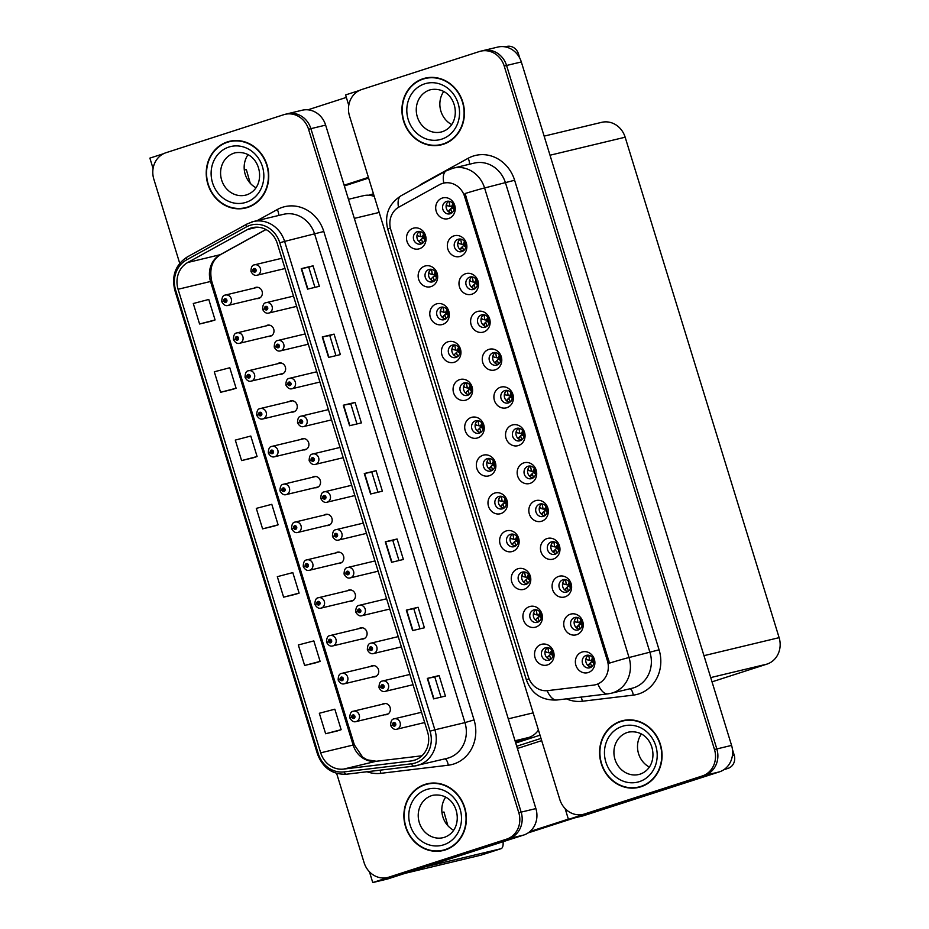 <?xml version="1.0" encoding="UTF-8"?>
<svg xmlns="http://www.w3.org/2000/svg" width="929" height="929" viewBox="0 0 929 929"><rect width="100%" height="100%" fill="white"/><g stroke="black" fill="none" stroke-linecap="round" stroke-linejoin="round"><path stroke-width="1.39" d="M361.404 639.059A5.713 5.179 -103.5 0 0 366.885 632.022A5.713 5.179 -103.5 0 0 358.896 628.631M349.757 601.226A5.713 5.179 -103.5 0 0 355.25 594.188A5.713 5.179 -103.5 0 0 347.26 590.798M338.121 563.392A5.713 5.179 -103.5 0 0 343.614 556.355A5.713 5.179 -103.5 0 0 335.624 552.964M326.485 525.559A5.713 5.179 -103.5 0 0 331.978 518.521A5.713 5.179 -103.5 0 0 323.989 515.13M314.838 487.725A5.713 5.179 -103.5 0 0 320.331 480.688A5.713 5.179 -103.5 0 0 312.341 477.297M303.202 449.891A5.713 5.179 -103.5 0 0 308.695 442.854A5.713 5.179 -103.5 0 0 300.706 439.463M291.567 412.058A5.713 5.179 -103.5 0 0 297.059 405.021A5.713 5.179 -103.5 0 0 289.07 401.63M279.931 374.224A5.713 5.179 -103.5 0 0 285.412 367.187A5.713 5.179 -103.5 0 0 277.423 363.796M268.284 336.391A5.713 5.179 -103.5 0 0 273.776 329.354A5.713 5.179 -103.5 0 0 265.787 325.963M256.648 298.557A5.713 5.179 -103.5 0 0 262.141 291.52A5.713 5.179 -103.5 0 0 254.151 288.129M373.04 676.893A5.713 5.179 -103.5 0 0 378.533 669.855A5.713 5.179 -103.5 0 0 370.543 666.465M384.676 714.726A5.713 5.179 -103.5 0 0 390.168 707.701A5.713 5.179 -103.5 0 0 382.179 704.298M538.425 730.066A21.448 19.416 76.5 0 1 528.775 737.463L515.351 741.806M348.456 199.294L363.518 195.682A21.448 19.416 76.5 0 1 374.271 196.449M285.04 114.337L302.146 110.237A21.448 19.416 -103.5 0 1 325.638 125.125L535.894 808.59A21.448 19.416 -103.5 0 1 523.712 835.043L387.498 879.02L372.75 882.55L508.964 838.573A21.448 19.416 -103.5 0 0 521.146 812.12L310.89 128.655A21.448 19.416 -103.5 0 0 287.398 113.768A21.448 19.416 -103.5 0 1 310.89 128.655L521.146 812.12A21.448 19.416 -103.5 0 1 508.964 838.573L391.248 876.581A21.448 19.416 -103.5 0 1 389.936 876.953L387.579 877.51A21.448 19.416 -103.5 0 0 388.879 877.15L506.607 839.142A21.448 19.416 -103.5 0 0 518.788 812.689L308.533 129.224A21.448 19.416 -103.5 0 0 285.04 114.337A21.448 19.416 -103.5 0 0 283.74 114.708L166.024 152.704A21.448 19.416 -103.5 0 0 153.831 179.169L179.715 263.313M163.643 153.668L149.883 158.116L153.088 168.521M369.44 871.785L372.75 882.55M373.446 193.778L368.906 195.241M540.004 735.187L515.723 743.026M541.003 738.404L516.721 746.242M475.532 420.825A6.433 5.829 -103.5 0 0 471.804 428.548A6.433 5.829 -103.5 0 0 478.923 433.228A6.433 5.829 -103.5 0 0 479.306 433.123A6.433 5.829 -103.5 0 0 483.022 425.401A6.433 5.829 -103.5 0 0 475.915 420.721A6.433 5.829 -103.5 0 0 475.532 420.825M480.607 432.496A6.433 5.829 76.5 0 1 475.288 427.479A6.433 5.829 76.5 0 1 477.761 420.605M471.317 417.435A10.718 9.708 -103.5 0 0 465.22 430.661A10.718 9.708 -103.5 0 0 477.622 437.919A10.718 9.708 -103.5 0 0 483.719 424.692A10.718 9.708 -103.5 0 0 471.317 417.435M487.168 458.659A6.433 5.829 -103.5 0 0 483.452 466.381A6.433 5.829 -103.5 0 0 490.558 471.061A6.433 5.829 -103.5 0 0 490.953 470.957A6.433 5.829 -103.5 0 0 494.669 463.234A6.433 5.829 -103.5 0 0 487.562 458.554A6.433 5.829 -103.5 0 0 487.168 458.659M492.254 470.329A6.433 5.829 76.5 0 1 486.935 465.313A6.433 5.829 76.5 0 1 489.397 458.438M482.952 455.268A10.718 9.708 -103.5 0 0 476.867 468.495A10.718 9.708 -103.5 0 0 489.258 475.753A10.718 9.708 -103.5 0 0 495.354 462.526A10.718 9.708 -103.5 0 0 482.952 455.268M498.803 496.492A6.433 5.829 -103.5 0 0 495.087 504.215A6.433 5.829 -103.5 0 0 502.194 508.895A6.433 5.829 -103.5 0 0 502.589 508.79A6.433 5.829 -103.5 0 0 506.305 501.068A6.433 5.829 -103.5 0 0 499.198 496.388A6.433 5.829 -103.5 0 0 498.803 496.492M503.89 508.163A6.433 5.829 76.5 0 1 498.571 503.146A6.433 5.829 76.5 0 1 501.045 496.272M494.6 493.102A10.718 9.708 -103.5 0 0 488.503 506.328A10.718 9.708 -103.5 0 0 500.894 513.586A10.718 9.708 -103.5 0 0 506.99 500.359A10.718 9.708 -103.5 0 0 494.6 493.102M469.795 277.109A6.433 5.829 -103.5 0 0 466.079 284.831A6.433 5.829 -103.5 0 0 473.186 289.511A6.433 5.829 -103.5 0 0 473.581 289.395A6.433 5.829 -103.5 0 0 477.297 281.684A6.433 5.829 -103.5 0 0 470.19 276.993A6.433 5.829 -103.5 0 0 469.795 277.109M474.882 288.768A6.433 5.829 76.5 0 1 469.563 283.763A6.433 5.829 76.5 0 1 472.037 276.888M465.592 273.718A10.718 9.708 -103.5 0 0 459.495 286.945A10.718 9.708 -103.5 0 0 471.897 294.203A10.718 9.708 -103.5 0 0 477.982 280.976A10.718 9.708 -103.5 0 0 465.592 273.718M504.714 390.61A6.433 5.829 -103.5 0 0 500.998 398.332A6.433 5.829 -103.5 0 0 508.105 403.012A6.433 5.829 -103.5 0 0 508.5 402.896A6.433 5.829 -103.5 0 0 512.216 395.185A6.433 5.829 -103.5 0 0 505.109 390.494A6.433 5.829 -103.5 0 0 504.714 390.61M509.8 402.28A6.433 5.829 76.5 0 1 504.482 397.264A6.433 5.829 76.5 0 1 506.955 390.389M500.51 387.219A10.718 9.708 -103.5 0 0 494.414 400.445A10.718 9.708 -103.5 0 0 506.804 407.703A10.718 9.708 -103.5 0 0 512.901 394.477A10.718 9.708 -103.5 0 0 500.51 387.219M417.33 231.658A6.433 5.829 -103.5 0 0 413.614 239.38A6.433 5.829 -103.5 0 0 420.721 244.06A6.433 5.829 -103.5 0 0 421.116 243.955A6.433 5.829 -103.5 0 0 424.832 236.233A6.433 5.829 -103.5 0 0 417.725 231.553A6.433 5.829 -103.5 0 0 417.33 231.658M422.416 243.328A6.433 5.829 76.5 0 1 417.098 238.312A6.433 5.829 76.5 0 1 419.571 231.437M413.126 228.267A10.718 9.708 -103.5 0 0 407.03 241.494A10.718 9.708 -103.5 0 0 419.42 248.751A10.718 9.708 -103.5 0 0 425.517 235.525A10.718 9.708 -103.5 0 0 413.126 228.267M493.078 352.776A6.433 5.829 -103.5 0 0 489.362 360.498A6.433 5.829 -103.5 0 0 496.469 365.178A6.433 5.829 -103.5 0 0 496.852 365.062A6.433 5.829 -103.5 0 0 500.58 357.351A6.433 5.829 -103.5 0 0 493.473 352.66A6.433 5.829 -103.5 0 0 493.078 352.776M498.165 364.435A6.433 5.829 76.5 0 1 492.846 359.43A6.433 5.829 76.5 0 1 495.308 352.555M488.863 349.385A10.718 9.708 -103.5 0 0 482.778 362.612A10.718 9.708 -103.5 0 0 495.169 369.87A10.718 9.708 -103.5 0 0 501.265 356.643A10.718 9.708 -103.5 0 0 488.863 349.385M458.16 239.276A6.433 5.829 -103.5 0 0 454.444 246.998A6.433 5.829 -103.5 0 0 461.55 251.678A6.433 5.829 -103.5 0 0 461.945 251.562A6.433 5.829 -103.5 0 0 465.661 243.851A6.433 5.829 -103.5 0 0 458.554 239.159A6.433 5.829 -103.5 0 0 458.16 239.276M463.246 250.935A6.433 5.829 76.5 0 1 457.927 245.93A6.433 5.829 76.5 0 1 460.389 239.055M453.944 235.885A10.718 9.708 -103.5 0 0 447.859 249.111A10.718 9.708 -103.5 0 0 460.25 256.369A10.718 9.708 -103.5 0 0 466.346 243.143A10.718 9.708 -103.5 0 0 453.944 235.885M533.722 609.993A6.433 5.829 -103.5 0 0 530.006 617.715A6.433 5.829 -103.5 0 0 537.113 622.395A6.433 5.829 -103.5 0 0 537.508 622.291A6.433 5.829 -103.5 0 0 541.224 614.568A6.433 5.829 -103.5 0 0 534.117 609.889A6.433 5.829 -103.5 0 0 533.722 609.993M538.808 621.664A6.433 5.829 76.5 0 1 533.49 616.647A6.433 5.829 76.5 0 1 535.963 609.772M529.518 606.602A10.718 9.708 -103.5 0 0 523.422 619.829A10.718 9.708 -103.5 0 0 535.812 627.087A10.718 9.708 -103.5 0 0 541.909 613.86A10.718 9.708 -103.5 0 0 529.518 606.602M551.269 541.944A6.433 5.829 -103.5 0 0 547.553 549.666A6.433 5.829 -103.5 0 0 554.659 554.346A6.433 5.829 -103.5 0 0 555.054 554.23A6.433 5.829 -103.5 0 0 558.77 546.519A6.433 5.829 -103.5 0 0 551.663 541.828A6.433 5.829 -103.5 0 0 551.269 541.944M556.355 553.614A6.433 5.829 76.5 0 1 551.036 548.598A6.433 5.829 76.5 0 1 553.51 541.723M547.065 538.553A10.718 9.708 -103.5 0 0 540.968 551.78A10.718 9.708 -103.5 0 0 553.37 559.037A10.718 9.708 -103.5 0 0 559.455 545.811A10.718 9.708 -103.5 0 0 547.065 538.553M440.613 307.325A6.433 5.829 -103.5 0 0 436.885 315.047A6.433 5.829 -103.5 0 0 444.004 319.727A6.433 5.829 -103.5 0 0 444.387 319.622A6.433 5.829 -103.5 0 0 448.115 311.9A6.433 5.829 -103.5 0 0 440.996 307.22A6.433 5.829 -103.5 0 0 440.613 307.325M445.699 318.995A6.433 5.829 76.5 0 1 440.369 313.979A6.433 5.829 76.5 0 1 442.843 307.104M436.398 303.934A10.718 9.708 -103.5 0 0 430.301 317.161A10.718 9.708 -103.5 0 0 442.703 324.418A10.718 9.708 -103.5 0 0 448.8 311.192A10.718 9.708 -103.5 0 0 436.398 303.934M574.552 617.611A6.433 5.829 -103.5 0 0 570.836 625.333A6.433 5.829 -103.5 0 0 577.943 630.013A6.433 5.829 -103.5 0 0 578.337 629.908A6.433 5.829 -103.5 0 0 582.053 622.186A6.433 5.829 -103.5 0 0 574.946 617.495A6.433 5.829 -103.5 0 0 574.552 617.611M579.638 629.281A6.433 5.829 76.5 0 1 574.319 624.265A6.433 5.829 76.5 0 1 576.781 617.39M570.336 614.22A10.718 9.708 -103.5 0 0 564.251 627.447A10.718 9.708 -103.5 0 0 576.642 634.704A10.718 9.708 -103.5 0 0 582.738 621.478A10.718 9.708 -103.5 0 0 570.336 614.22M481.443 314.943A6.433 5.829 -103.5 0 0 477.715 322.665A6.433 5.829 -103.5 0 0 484.822 327.345A6.433 5.829 -103.5 0 0 485.217 327.229A6.433 5.829 -103.5 0 0 488.933 319.518A6.433 5.829 -103.5 0 0 481.826 314.826A6.433 5.829 -103.5 0 0 481.443 314.943M486.517 326.602A6.433 5.829 76.5 0 1 481.199 321.597A6.433 5.829 76.5 0 1 483.672 314.722M477.227 311.552A10.718 9.708 -103.5 0 0 471.131 324.778A10.718 9.708 -103.5 0 0 483.533 332.036A10.718 9.708 -103.5 0 0 489.629 318.81A10.718 9.708 -103.5 0 0 477.227 311.552M539.633 504.11A6.433 5.829 -103.5 0 0 535.917 511.833A6.433 5.829 -103.5 0 0 543.024 516.512A6.433 5.829 -103.5 0 0 543.419 516.396A6.433 5.829 -103.5 0 0 547.135 508.686A6.433 5.829 -103.5 0 0 540.028 503.994A6.433 5.829 -103.5 0 0 539.633 504.11M544.719 515.781A6.433 5.829 76.5 0 1 539.401 510.764A6.433 5.829 76.5 0 1 541.874 503.89M535.429 500.719A10.718 9.708 -103.5 0 0 529.333 513.946A10.718 9.708 -103.5 0 0 541.723 521.204A10.718 9.708 -103.5 0 0 547.82 507.977A10.718 9.708 -103.5 0 0 535.429 500.719M428.966 269.491A6.433 5.829 -103.5 0 0 425.25 277.214A6.433 5.829 -103.5 0 0 432.357 281.893A6.433 5.829 -103.5 0 0 432.751 281.789A6.433 5.829 -103.5 0 0 436.467 274.067A6.433 5.829 -103.5 0 0 429.361 269.387A6.433 5.829 -103.5 0 0 428.966 269.491M434.052 281.162A6.433 5.829 76.5 0 1 428.733 276.145A6.433 5.829 76.5 0 1 431.207 269.271M424.762 266.1A10.718 9.708 -103.5 0 0 418.665 279.327A10.718 9.708 -103.5 0 0 431.068 286.585A10.718 9.708 -103.5 0 0 437.153 273.358A10.718 9.708 -103.5 0 0 424.762 266.1M516.35 428.443A6.433 5.829 -103.5 0 0 512.634 436.166A6.433 5.829 -103.5 0 0 519.741 440.845A6.433 5.829 -103.5 0 0 520.135 440.729A6.433 5.829 -103.5 0 0 523.851 433.019A6.433 5.829 -103.5 0 0 516.745 428.327A6.433 5.829 -103.5 0 0 516.35 428.443M521.436 440.114A6.433 5.829 76.5 0 1 516.118 435.097A6.433 5.829 76.5 0 1 518.591 428.223M512.146 425.052A10.718 9.708 -103.5 0 0 506.05 438.279A10.718 9.708 -103.5 0 0 518.452 445.537A10.718 9.708 -103.5 0 0 524.537 432.31A10.718 9.708 -103.5 0 0 512.146 425.052M463.885 382.992A6.433 5.829 -103.5 0 0 460.169 390.714A6.433 5.829 -103.5 0 0 467.275 395.394A6.433 5.829 -103.5 0 0 467.67 395.289A6.433 5.829 -103.5 0 0 471.386 387.567A6.433 5.829 -103.5 0 0 464.279 382.887A6.433 5.829 -103.5 0 0 463.885 382.992M468.971 394.662A6.433 5.829 76.5 0 1 463.652 389.646A6.433 5.829 76.5 0 1 466.126 382.771M459.681 379.601A10.718 9.708 -103.5 0 0 453.584 392.828A10.718 9.708 -103.5 0 0 465.986 400.085A10.718 9.708 -103.5 0 0 472.071 386.859A10.718 9.708 -103.5 0 0 459.681 379.601M527.997 466.277A6.433 5.829 -103.5 0 0 524.27 473.999A6.433 5.829 -103.5 0 0 531.388 478.679A6.433 5.829 -103.5 0 0 531.771 478.563A6.433 5.829 -103.5 0 0 535.499 470.852A6.433 5.829 -103.5 0 0 528.38 466.161A6.433 5.829 -103.5 0 0 527.997 466.277M533.083 477.947A6.433 5.829 76.5 0 1 527.753 472.931A6.433 5.829 76.5 0 1 530.227 466.056M523.782 462.886A10.718 9.708 -103.5 0 0 517.685 476.112A10.718 9.708 -103.5 0 0 530.087 483.37A10.718 9.708 -103.5 0 0 536.184 470.144A10.718 9.708 -103.5 0 0 523.782 462.886M562.916 579.777A6.433 5.829 -103.5 0 0 559.188 587.5A6.433 5.829 -103.5 0 0 566.307 592.179A6.433 5.829 -103.5 0 0 566.69 592.075A6.433 5.829 -103.5 0 0 570.406 584.353A6.433 5.829 -103.5 0 0 563.299 579.661A6.433 5.829 -103.5 0 0 562.916 579.777M567.991 591.448A6.433 5.829 76.5 0 1 562.672 586.431A6.433 5.829 76.5 0 1 565.146 579.557M558.701 576.386A10.718 9.708 -103.5 0 0 552.604 589.613A10.718 9.708 -103.5 0 0 565.006 596.871A10.718 9.708 -103.5 0 0 571.103 583.644A10.718 9.708 -103.5 0 0 558.701 576.386M452.249 345.158A6.433 5.829 -103.5 0 0 448.533 352.881A6.433 5.829 -103.5 0 0 455.64 357.56A6.433 5.829 -103.5 0 0 456.034 357.456A6.433 5.829 -103.5 0 0 459.75 349.734A6.433 5.829 -103.5 0 0 452.644 345.054A6.433 5.829 -103.5 0 0 452.249 345.158M457.335 356.829A6.433 5.829 76.5 0 1 452.017 351.812A6.433 5.829 76.5 0 1 454.49 344.938M448.045 341.767A10.718 9.708 -103.5 0 0 441.949 354.994A10.718 9.708 -103.5 0 0 454.339 362.252A10.718 9.708 -103.5 0 0 460.436 349.025A10.718 9.708 -103.5 0 0 448.045 341.767M586.187 655.444A6.433 5.829 -103.5 0 0 582.471 663.167A6.433 5.829 -103.5 0 0 589.578 667.846A6.433 5.829 -103.5 0 0 589.973 667.742A6.433 5.829 -103.5 0 0 593.689 660.02A6.433 5.829 -103.5 0 0 586.582 655.328A6.433 5.829 -103.5 0 0 586.187 655.444M591.274 667.115A6.433 5.829 76.5 0 1 585.955 662.098A6.433 5.829 76.5 0 1 588.429 655.224M581.984 652.053A10.718 9.708 -103.5 0 0 575.887 665.28A10.718 9.708 -103.5 0 0 588.278 672.538A10.718 9.708 -103.5 0 0 594.374 659.311A10.718 9.708 -103.5 0 0 581.984 652.053M510.439 534.326A6.433 5.829 -103.5 0 0 506.723 542.048A6.433 5.829 -103.5 0 0 513.83 546.728A6.433 5.829 -103.5 0 0 514.225 546.624A6.433 5.829 -103.5 0 0 517.941 538.901A6.433 5.829 -103.5 0 0 510.834 534.221A6.433 5.829 -103.5 0 0 510.439 534.326M515.525 545.997A6.433 5.829 76.5 0 1 510.207 540.98A6.433 5.829 76.5 0 1 512.68 534.105M506.235 530.935A10.718 9.708 -103.5 0 0 500.139 544.162A10.718 9.708 -103.5 0 0 512.541 551.42A10.718 9.708 -103.5 0 0 518.626 538.193A10.718 9.708 -103.5 0 0 506.235 530.935M522.086 572.159A6.433 5.829 -103.5 0 0 518.37 579.882A6.433 5.829 -103.5 0 0 525.477 584.562A6.433 5.829 -103.5 0 0 525.86 584.457A6.433 5.829 -103.5 0 0 529.588 576.735A6.433 5.829 -103.5 0 0 522.47 572.055A6.433 5.829 -103.5 0 0 522.086 572.159M527.173 583.83A6.433 5.829 76.5 0 1 521.843 578.813A6.433 5.829 76.5 0 1 524.316 571.939M517.871 568.769A10.718 9.708 -103.5 0 0 511.786 581.995A10.718 9.708 -103.5 0 0 524.177 589.253A10.718 9.708 -103.5 0 0 530.273 576.026A10.718 9.708 -103.5 0 0 517.871 568.769M446.524 201.442A6.433 5.829 -103.5 0 0 442.796 209.164A6.433 5.829 -103.5 0 0 449.915 213.844A6.433 5.829 -103.5 0 0 450.298 213.728A6.433 5.829 -103.5 0 0 454.026 206.017A6.433 5.829 -103.5 0 0 446.907 201.326A6.433 5.829 -103.5 0 0 446.524 201.442M451.599 213.101A6.433 5.829 76.5 0 1 446.28 208.096A6.433 5.829 76.5 0 1 448.753 201.221M442.309 198.051A10.718 9.708 -103.5 0 0 436.212 211.278A10.718 9.708 -103.5 0 0 448.614 218.536A10.718 9.708 -103.5 0 0 454.711 205.309A10.718 9.708 -103.5 0 0 442.309 198.051M545.358 647.827A6.433 5.829 -103.5 0 0 541.642 655.549A6.433 5.829 -103.5 0 0 548.749 660.229A6.433 5.829 -103.5 0 0 549.144 660.124A6.433 5.829 -103.5 0 0 552.86 652.402A6.433 5.829 -103.5 0 0 545.753 647.722A6.433 5.829 -103.5 0 0 545.358 647.827M550.444 659.497A6.433 5.829 76.5 0 1 545.126 654.481A6.433 5.829 76.5 0 1 547.599 647.606M541.154 644.436A10.718 9.708 -103.5 0 0 535.058 657.662A10.718 9.708 -103.5 0 0 547.46 664.92A10.718 9.708 -103.5 0 0 553.545 651.693A10.718 9.708 -103.5 0 0 541.154 644.436M442.297 183.489A19.3 17.477 -103.5 0 0 439.498 184.697L398.947 207.062A19.3 17.477 -103.5 0 0 390.784 229.66L528.38 676.904A19.3 17.477 -103.5 0 0 547.715 690.63L593.445 685.126A19.3 17.477 -103.5 0 0 595.257 684.801A19.3 17.477 -103.5 0 0 607.392 660.67L464.616 196.553A19.3 17.477 -103.5 0 0 443.481 183.164A19.3 17.477 -103.5 0 0 442.297 183.489M359.326 90.496L345.576 94.932L348.77 105.337M565.134 808.613L568.443 819.378L704.646 775.401A21.448 19.416 -103.5 0 0 716.84 748.948L506.572 65.483A21.448 19.416 -103.5 0 0 483.092 50.596A21.448 19.416 -103.5 0 1 506.572 65.483L716.84 748.948A21.448 19.416 -103.5 0 1 704.646 775.401L586.931 813.409A21.448 19.416 -103.5 0 1 585.63 813.769L583.261 814.338A21.448 19.416 -103.5 0 0 584.573 813.967L702.289 775.97A21.448 19.416 -103.5 0 0 714.482 749.506L504.215 66.04A21.448 19.416 -103.5 0 0 480.734 51.165A21.448 19.416 -103.5 0 0 479.422 51.525L361.706 89.532A21.448 19.416 -103.5 0 0 349.513 115.986L559.781 799.451A21.448 19.416 -103.5 0 0 583.261 814.338M568.443 819.378L583.18 815.836L719.394 771.871A21.448 19.416 -103.5 0 0 731.576 745.406L521.32 61.953A21.448 19.416 -103.5 0 0 497.828 47.065L480.734 51.165M544.139 136.122L601.667 122.338A21.448 19.416 76.5 0 1 625.159 137.213L779.117 637.654A21.448 19.416 76.5 0 1 766.924 664.119L712.02 681.84M227.396 141.905A34.315 31.075 -103.5 0 0 207.562 183.083A34.315 31.075 -103.5 0 0 245.477 208.05A34.315 31.075 -103.5 0 0 247.567 207.457A34.315 31.075 -103.5 0 0 267.401 166.279A34.315 31.075 -103.5 0 0 229.486 141.313A34.315 31.075 -103.5 0 0 227.396 141.905M230.671 141.057A34.315 31.075 -103.5 0 0 229.753 141.336A34.315 31.075 -103.5 0 0 226.781 142.485M242.527 208.235A34.315 31.075 -103.5 0 0 246.649 207.736M425.052 784.39A34.315 31.075 -103.5 0 0 405.218 825.567A34.315 31.075 -103.5 0 0 443.133 850.534A34.315 31.075 -103.5 0 0 445.223 849.954A34.315 31.075 -103.5 0 0 465.057 808.764A34.315 31.075 -103.5 0 0 427.143 783.797A34.315 31.075 -103.5 0 0 425.052 784.39M428.327 783.542A34.315 31.075 -103.5 0 0 427.41 783.821A34.315 31.075 -103.5 0 0 424.425 784.982M440.183 850.72A34.315 31.075 -103.5 0 0 444.306 850.232M250.876 228.069A22.877 20.717 76.5 0 1 252.27 227.686A22.877 20.717 76.5 0 1 277.318 243.561L427.584 731.982A22.877 20.717 76.5 0 1 413.184 760.596A22.877 20.717 76.5 0 1 411.059 760.979L343.625 769.084A22.877 20.717 76.5 0 1 320.702 752.827L178.089 289.256A22.877 20.717 76.5 0 1 187.774 262.477L247.555 229.509A22.877 20.717 76.5 0 1 250.876 228.069M250.04 225.341A25.733 23.306 -103.5 0 0 246.301 226.955L186.52 259.923A25.733 23.306 -103.5 0 0 175.627 290.057L318.241 753.616A25.733 23.306 -103.5 0 0 344.02 771.906L411.454 763.801A25.733 23.306 -103.5 0 0 430.046 731.181L279.792 242.759A25.733 23.306 -103.5 0 0 250.04 225.341M433.622 698.887L445.409 696.065L439.115 675.569L427.317 678.402L433.622 698.887M441.008 697.122L434.795 676.962L427.317 678.402M434.807 676.962L439.115 675.569M412.604 630.594L424.402 627.772L418.096 607.276L406.31 610.109L412.604 630.594M419.989 628.828L413.788 608.669L406.31 610.109M413.788 608.669L418.096 607.276M391.597 562.3L403.395 559.479L397.089 538.994L385.291 541.816L391.597 562.3M398.982 560.535L392.781 540.376L385.291 541.816M392.781 540.376L397.089 538.994M307.557 289.14L319.355 286.306L313.05 265.822L301.263 268.655L307.557 289.14M314.943 287.363L308.742 267.204L301.263 268.655M308.742 267.215L313.05 265.822M328.576 357.433L340.362 354.599L334.068 334.115L322.27 336.937L328.576 357.433M335.961 355.656L329.76 335.497L322.27 336.937M329.76 335.508L334.068 334.115M349.583 425.726L361.381 422.892L355.075 402.408L343.277 405.23L349.583 425.726M356.968 423.949L350.767 403.79L343.277 405.23M350.767 403.801L355.075 402.408M370.59 494.007L382.388 491.186L376.082 470.701L364.284 473.523L370.59 494.007M377.975 492.242L371.774 472.083L364.284 473.523M371.774 472.083L376.082 470.701M336.635 773.381L364.087 862.623A21.448 19.416 -103.5 0 0 387.579 877.51M316.417 662.632L304.631 665.454L320.122 661.39L313.828 640.905L298.325 644.97L304.631 665.454M325.638 733.747L341.14 729.683L334.835 709.199L319.332 713.263L325.638 733.747L337.424 730.914M253.396 457.753L241.598 460.587L257.101 456.522L250.795 436.038L235.292 440.091L241.598 460.587M220.591 392.293L236.094 388.229L229.788 367.745L214.285 371.797L220.591 392.293L232.378 389.448M211.371 321.167L199.584 324L215.075 319.936L208.781 299.452L193.278 303.516L199.584 324M295.41 594.339L283.612 597.161L299.115 593.108L292.809 572.612L277.318 576.677L283.612 597.161M262.605 528.868L278.108 524.815L271.802 504.319L256.299 508.384L262.605 528.868L274.403 526.035M278.108 524.815L274.287 526.069M257.101 456.522L253.28 457.788M236.094 388.229L232.262 389.495M215.075 319.936L211.255 321.202M299.115 593.108L295.294 594.363M320.122 661.39L316.301 662.656M341.14 729.683L337.308 730.949M423.09 78.721A34.315 31.075 -103.5 0 0 403.256 119.911A34.315 31.075 -103.5 0 0 441.17 144.866A34.315 31.075 -103.5 0 0 443.261 144.285A34.315 31.075 -103.5 0 0 463.083 103.107A34.315 31.075 -103.5 0 0 425.18 78.141A34.315 31.075 -103.5 0 0 423.09 78.721M426.365 77.885A34.315 31.075 -103.5 0 0 425.447 78.164A34.315 31.075 -103.5 0 0 422.463 79.313M438.221 145.052A34.315 31.075 -103.5 0 0 442.343 144.564M620.746 721.218A34.315 31.075 -103.5 0 0 600.912 762.395A34.315 31.075 -103.5 0 0 638.827 787.362A34.315 31.075 -103.5 0 0 640.905 786.77A34.315 31.075 -103.5 0 0 660.74 745.592A34.315 31.075 -103.5 0 0 622.825 720.625A34.315 31.075 -103.5 0 0 620.746 721.218M624.021 720.37A34.315 31.075 -103.5 0 0 623.104 720.649A34.315 31.075 -103.5 0 0 620.119 721.798M635.877 787.537A34.315 31.075 -103.5 0 0 640 787.049M465.011 193.546L609.47 663.12A25.013 0.743 -17.1 0 1 629.038 657.535A28.59 25.896 76.5 0 1 612.78 692.813A28.59 25.896 76.5 0 1 611.038 693.301L631.975 688.284A28.59 25.896 -103.5 0 0 633.717 687.797A28.59 25.896 -103.5 0 0 649.975 652.518L505.515 182.955A28.59 25.896 -103.5 0 0 474.196 163.109L453.259 168.126A28.59 25.896 76.5 0 1 484.578 187.972A25.013 0.743 162.9 0 0 465.011 193.546M444.956 182.804L446.245 182.56M547.146 690.688A25.013 10.556 83.1 0 0 556.901 700.001L607.868 693.87A25.013 10.556 83.1 0 1 597.928 684.116L596.836 684.429M353.252 711.254A5.365 4.854 76.5 0 1 356.399 721.496A5.365 4.854 76.5 0 1 356.074 721.589C353.786 722.321 351.743 721.171 349.931 718.129L351.836 717.293A1.788 1.614 -103.5 0 0 354.89 716.224A1.788 1.614 -103.5 0 0 351.789 717.142L352.718 716.898A0.72 0.65 76.5 0 1 353.972 716.549A0.72 0.65 76.5 0 1 352.741 716.956L351.836 717.293M352.741 716.956L353.984 716.596L352.718 716.898M394.07 718.86A5.365 4.854 76.5 0 1 397.229 729.102A5.365 4.854 76.5 0 1 396.904 729.195C394.616 729.939 392.572 728.789 390.761 725.746L392.653 724.91A1.788 1.614 -103.5 0 0 395.719 723.842A1.788 1.614 -103.5 0 0 392.619 724.759L393.548 724.504A0.72 0.65 76.5 0 1 394.802 724.167A0.72 0.65 76.5 0 1 393.571 724.562L392.653 724.91M393.571 724.562L394.813 724.214L393.548 724.504M374.05 665.629L341.558 673.432A5.365 4.854 76.5 0 1 344.764 683.663A5.365 4.854 76.5 0 1 344.438 683.756C342.151 684.487 340.107 683.338 338.295 680.295L340.188 679.459A1.788 1.614 -103.5 0 0 343.254 678.391A1.788 1.614 -103.5 0 0 340.142 679.308L341.082 679.064A0.72 0.65 76.5 0 1 342.337 678.716A0.72 0.65 76.5 0 1 341.106 679.122L340.188 679.459M341.106 679.122L342.348 678.762L341.082 679.064M329.969 635.587A5.365 4.854 76.5 0 1 333.116 645.829A5.365 4.854 76.5 0 1 332.791 645.922C330.515 646.654 328.471 645.504 326.66 642.462L328.552 641.625A1.788 1.614 -103.5 0 0 331.607 640.557A1.788 1.614 -103.5 0 0 328.506 641.474L329.447 641.231A0.72 0.65 76.5 0 1 330.689 640.882A0.72 0.65 76.5 0 1 329.458 641.289L328.552 641.625M330.712 640.975L329.447 641.231M330.712 640.987L329.458 641.289M318.333 597.753A5.365 4.854 76.5 0 1 321.48 607.996A5.365 4.854 76.5 0 1 321.155 608.089C318.879 608.82 316.824 607.671 315.012 604.628L316.917 603.792A1.788 1.614 -103.5 0 0 319.971 602.724A1.788 1.614 -103.5 0 0 316.87 603.641L317.811 603.397A0.72 0.65 76.5 0 1 319.053 603.049A0.72 0.65 76.5 0 1 317.823 603.455L316.917 603.792M317.823 603.455L319.077 603.153L317.811 603.397M382.434 681.027A5.365 4.854 76.5 0 1 385.581 691.269A5.365 4.854 76.5 0 1 385.256 691.362C382.98 692.105 380.936 690.955 379.125 687.913L381.018 687.077A1.788 1.614 -103.5 0 0 384.072 686.008A1.788 1.614 -103.5 0 0 380.971 686.926L381.912 686.67A0.72 0.65 76.5 0 1 383.154 686.334A0.72 0.65 76.5 0 1 381.935 686.728L381.018 687.077M381.935 686.728L383.166 686.38L381.912 686.67M370.799 643.193A5.365 4.854 76.5 0 1 373.946 653.435A5.365 4.854 76.5 0 1 373.621 653.528C371.345 654.271 369.301 653.122 367.489 650.079L369.382 649.243A1.788 1.614 -103.5 0 0 372.436 648.175A1.788 1.614 -103.5 0 0 369.336 649.092L370.276 648.837A0.72 0.65 76.5 0 1 371.519 648.5A0.72 0.65 76.5 0 1 370.288 648.895L369.382 649.243M371.542 648.581L370.276 648.837M371.542 648.605L370.288 648.895M359.151 605.36A5.365 4.854 76.5 0 1 362.31 615.602A5.365 4.854 76.5 0 1 361.985 615.695C359.697 616.438 357.653 615.288 355.842 612.246L357.746 611.41A1.788 1.614 -103.5 0 0 360.8 610.341A1.788 1.614 -103.5 0 0 357.7 611.259L358.629 611.003A0.72 0.65 76.5 0 1 359.883 610.667A0.72 0.65 76.5 0 1 358.652 611.061L357.746 611.41M359.895 610.748L358.629 611.003M359.906 610.771L358.652 611.061M347.516 567.526A5.365 4.854 76.5 0 1 350.674 577.768A5.365 4.854 76.5 0 1 350.338 577.861C348.061 578.604 346.018 577.455 344.206 574.412L346.099 573.576A1.788 1.614 -103.5 0 0 349.165 572.508A1.788 1.614 -103.5 0 0 346.052 573.425L346.993 573.17A0.72 0.65 76.5 0 1 348.247 572.833A0.72 0.65 76.5 0 1 347.016 573.228L346.099 573.576M348.247 572.868L346.993 573.17M348.259 572.914L346.912 573.239L348.259 572.879M348.259 572.938L347.016 573.228M552.976 655.63L550.653 654.144L547.715 657.024L547.529 658.278M547.715 657.024L549.492 655.224L550.851 659.207M547.855 647.641L548.725 652.599L550.293 653.006L551.71 650.033M548.725 652.599L546.252 652.193L545.23 650.846M546.252 652.193L550.293 653.006M550.653 654.144L551.501 653.726L553.069 655.061M548.656 652.576L547.831 652.588L548.656 652.576M553.069 653.493L551.501 653.726M552.047 650.532L551.269 652.994L552.871 652.448M592.563 657.697L591.192 660.6L587.14 659.787L586.083 658.359M591.727 666.778L590.391 662.83L588.429 665.954M588.603 664.618L591.541 661.75L593.817 663.201M591.192 660.6L589.613 660.194L588.742 655.27M593.898 662.621L592.388 661.332L591.541 661.75M592.911 658.208L592.156 660.589L593.701 660.066M592.388 661.332L593.898 661.111M519.787 58.167L518.475 53.894L517.209 54.196M346.343 97.417L307.894 109.831M368.407 177.381L344.125 185.219M505.062 46.845L506.723 46.45A10.718 9.708 76.5 0 1 518.475 53.894M344.345 185.939L368.627 178.089M732.4 755.544L734.2 755.114L732.447 749.413M541.688 740.645L517.407 748.484M568.362 819.123L529.925 831.536M481.419 855.017A10.718 4.54 -107.9 0 1 481.28 855.063A10.718 4.54 -107.9 0 1 481.141 855.11L500.87 848.746L424.843 866.954M405.125 873.33L481.141 855.11M500.87 848.746A10.718 4.54 72.1 0 0 501.01 848.7A10.718 4.54 72.1 0 0 503.042 841.72M734.2 755.114A10.718 9.708 76.5 0 1 728.104 768.341L724.585 769.177M528.136 832.895L574.575 817.903M723.819 769.723L728.104 768.341M541.34 617.797L539.006 616.31L536.079 619.19L535.894 620.444M536.079 619.19L537.856 617.39L539.203 621.373M536.219 609.807L537.09 614.766L538.657 615.172L540.063 612.199M537.09 614.766L534.616 614.359L533.583 613.012M534.616 614.359L538.657 615.172M539.006 616.31L539.854 615.892L541.433 617.228M537.02 614.743L536.184 614.754L537.02 614.743M541.433 615.66L539.854 615.892M540.411 612.699L539.633 615.161L541.235 614.615M529.693 579.963L527.37 578.477L524.455 581.333L524.246 582.611M524.444 581.357L526.22 579.557L527.567 583.54M524.583 571.974L525.442 576.932L527.022 577.339L528.427 574.366M525.442 576.932L522.981 576.526L521.947 575.179M522.981 576.526L527.022 577.339M527.37 578.477L528.218 578.059L529.785 579.394M525.384 576.909L524.548 576.921L525.384 576.909M529.797 577.826L528.218 578.059M528.764 574.865L527.986 577.327L529.6 576.781M518.057 542.13L515.734 540.643L512.796 543.523L512.611 544.777M512.796 543.523L514.573 541.723L515.932 545.706M512.936 534.14L513.807 539.099L515.386 539.505L516.791 536.532M513.807 539.099L511.333 538.692L510.311 537.345M511.333 538.692L515.386 539.505M515.734 540.643L516.582 540.225L518.15 541.561M513.737 539.075L512.913 539.087L513.737 539.075M518.15 539.993L516.582 540.225M516.35 539.482L517.964 538.948M580.927 619.864L579.545 622.767L575.504 621.954L574.447 620.526M578.721 625.02L576.793 628.12M580.079 628.945L578.744 624.996L579.905 623.916L582.169 625.368M578.744 624.996L576.967 626.785M579.545 622.767L577.977 622.36L577.095 617.437M582.262 624.787L580.753 623.498L579.905 623.916M581.275 620.375L580.52 622.755L582.065 622.233M580.753 623.498L582.262 623.278M569.291 582.03L567.909 584.933L563.868 584.12L562.811 582.692M568.443 591.111L567.108 587.163L565.157 590.287M565.331 588.951L568.258 586.083L570.534 587.534M567.909 584.933L566.33 584.527L565.459 579.603M570.627 586.954L569.105 585.665L568.258 586.083M569.628 582.541L568.885 584.922L570.429 584.399M569.105 585.665L570.615 585.444M557.655 544.197L556.274 547.1L552.232 546.287L551.164 544.858M555.437 549.353L553.51 552.453M556.808 553.278L555.472 549.329L556.622 548.249L558.898 549.701M556.274 547.1L554.694 546.693L553.823 541.77M558.979 549.12L557.47 547.831L556.622 548.249M557.992 544.708L557.237 547.088L558.782 546.566M557.47 547.831L558.979 547.611M542.164 508.86L539.528 507.025M543.802 511.519L541.874 514.62M545.16 515.444L543.825 511.496L544.986 510.416L547.262 511.867M546.008 506.363L544.626 509.266L543.059 508.86L542.188 503.936M542.153 508.86L547.146 508.732M547.344 511.287L545.834 509.998L544.986 510.416M544.626 509.266L545.602 509.255L546.357 506.874M545.834 509.998L547.344 509.777M244.315 169.995L246.313 169.519L250.238 183.245M246.313 169.519L244.315 170.042M441.96 812.48L443.969 812.004L447.883 825.73M443.969 812.004L441.972 812.527M227.5 142.242A33.955 30.75 76.5 0 1 229.568 141.661A33.955 30.75 76.5 0 1 267.087 166.372A33.955 30.75 76.5 0 1 247.462 207.121A33.955 30.75 76.5 0 1 245.395 207.701A33.955 30.75 76.5 0 1 207.875 182.99A33.955 30.75 76.5 0 1 227.5 142.242M229.568 141.661L231.925 141.092A33.955 30.75 76.5 0 1 234.793 140.569M250.551 206.308A33.955 30.75 76.5 0 1 249.82 206.552A33.955 30.75 76.5 0 1 247.753 207.132L245.395 207.701M255.974 187.739A21.797 19.741 76.5 0 1 248.055 154.655M620.851 721.554A33.955 30.75 76.5 0 1 622.918 720.974A33.955 30.75 76.5 0 1 660.438 745.673A33.955 30.75 76.5 0 1 640.801 786.433A33.955 30.75 76.5 0 1 638.734 787.014A33.955 30.75 76.5 0 1 601.214 762.303A33.955 30.75 76.5 0 1 620.851 721.554M622.918 720.974L625.275 720.405A33.955 30.75 76.5 0 1 628.143 719.882M643.89 785.62A33.955 30.75 76.5 0 1 643.158 785.864A33.955 30.75 76.5 0 1 641.103 786.445L638.734 787.014M649.325 767.052A21.797 19.741 76.5 0 1 641.393 733.968M425.157 784.726A33.955 30.75 76.5 0 1 427.224 784.146A33.955 30.75 76.5 0 1 464.744 808.857A33.955 30.75 76.5 0 1 445.119 849.605A33.955 30.75 76.5 0 1 443.052 850.186A33.955 30.75 76.5 0 1 405.532 825.486A33.955 30.75 76.5 0 1 425.157 784.726M427.224 784.146L429.581 783.588A33.955 30.75 76.5 0 1 432.449 783.054M448.208 848.792A33.955 30.75 76.5 0 1 447.476 849.036A33.955 30.75 76.5 0 1 445.409 849.617L443.052 850.186M453.631 830.224A21.797 19.741 76.5 0 1 445.699 797.14M423.194 79.07A33.955 30.75 76.5 0 1 425.261 78.489A33.955 30.75 76.5 0 1 462.781 103.189A33.955 30.75 76.5 0 1 443.145 143.949A33.955 30.75 76.5 0 1 441.089 144.529A33.955 30.75 76.5 0 1 403.569 119.818A33.955 30.75 76.5 0 1 423.194 79.07M425.261 78.489L427.619 77.92A33.955 30.75 76.5 0 1 430.487 77.386M446.234 143.136A33.955 30.75 76.5 0 1 445.514 143.38A33.955 30.75 76.5 0 1 443.447 143.96L441.089 144.529M451.668 124.567A21.797 19.741 76.5 0 1 443.737 91.483M502.926 503.901L500.975 506.944M506.421 504.296L504.099 502.81L502.937 503.89L504.284 507.873M501.3 496.307L502.171 501.265L503.739 501.672L505.155 498.699M502.171 501.265L499.697 500.859L498.676 499.512M499.697 500.859L503.739 501.672M504.099 502.81L504.935 502.392L506.514 503.727M502.101 501.242L501.265 501.254L502.101 501.242M506.514 502.159L504.935 502.392M505.492 499.198L504.714 501.66L506.317 501.114M491.29 466.068L489.328 469.11M494.785 466.463L492.451 464.976L491.302 466.056L492.649 470.039M489.664 458.473L490.535 463.432L492.103 463.838L493.508 460.865M490.535 463.432L488.062 463.025L487.028 461.678M488.062 463.025L492.103 463.838M492.451 464.976L493.299 464.558L494.867 465.893M490.466 463.408L489.629 463.42L490.466 463.408M494.878 464.326L493.299 464.558M493.845 461.365L493.078 463.826L494.681 463.281M483.138 428.629L480.816 427.143L477.878 430.022L477.692 431.277M477.878 430.022L479.666 428.223L481.013 432.206M478.017 420.64L478.888 425.598L480.467 426.005L481.872 423.032M478.888 425.598L476.426 425.192L475.393 423.845M476.426 425.192L480.467 426.005M480.816 427.143L481.663 426.725L483.231 428.06M478.83 425.575L477.994 425.587L478.83 425.575M483.231 426.492L481.663 426.725M482.209 423.531L481.431 425.993L483.045 425.447M306.686 559.92A5.365 4.854 76.5 0 1 309.845 570.162A5.365 4.854 76.5 0 1 309.52 570.255C307.232 570.987 305.188 569.837 303.377 566.795L305.269 565.958A1.788 1.614 -103.5 0 0 308.335 564.89A1.788 1.614 -103.5 0 0 305.235 565.807L306.164 565.564A0.72 0.65 76.5 0 1 307.418 565.215A0.72 0.65 76.5 0 1 306.187 565.622L305.269 565.958M306.187 565.622L307.429 565.262L306.164 565.564M295.05 522.086A5.365 4.854 76.5 0 1 298.197 532.329A5.365 4.854 76.5 0 1 297.872 532.422C295.596 533.153 293.552 532.003 291.741 528.961L293.634 528.125A1.788 1.614 -103.5 0 0 296.688 527.057A1.788 1.614 -103.5 0 0 293.587 527.974L294.528 527.73A0.72 0.65 76.5 0 1 295.77 527.382A0.72 0.65 76.5 0 1 294.551 527.788L293.634 528.125M294.551 527.788L295.782 527.428L294.528 527.73M283.415 484.253A5.365 4.854 76.5 0 1 286.562 494.495A5.365 4.854 76.5 0 1 286.237 494.588C283.96 495.32 281.917 494.17 280.105 491.127L281.998 490.291A1.788 1.614 -103.5 0 0 285.052 489.223A1.788 1.614 -103.5 0 0 281.952 490.14L282.892 489.897A0.72 0.65 76.5 0 1 284.135 489.548A0.72 0.65 76.5 0 1 282.904 489.955L281.998 490.291M282.904 489.955L284.158 489.653L282.892 489.897M534.372 468.53L532.991 471.433L528.949 470.62L527.893 469.191M532.166 473.685L530.238 476.786M533.525 477.611L532.189 473.662L533.339 472.582L535.615 474.034M532.991 471.433L531.423 471.026L530.54 466.103M535.708 473.453L534.187 472.164L533.339 472.582M534.709 469.04L533.966 471.421L535.51 470.898M534.187 472.164L535.708 471.944M522.737 430.696L521.355 433.599L517.302 432.786L516.245 431.358M521.355 433.599L517.314 432.786M520.53 435.852L518.591 438.952M521.889 439.777L520.554 435.829L521.703 434.749L523.979 436.2M519.775 433.193L518.905 428.269M524.072 435.62L522.551 434.331L521.703 434.749M523.073 431.207L522.319 433.588L523.863 433.065M522.551 434.331L524.061 434.11M511.089 392.862L509.707 395.766L505.666 394.953L504.61 393.524M508.883 398.018L506.955 401.119M510.253 401.943L508.918 397.995L510.067 396.915L512.343 398.367M509.707 395.766L508.14 395.359L507.269 390.435M512.425 397.786L510.915 396.497L510.067 396.915M511.438 393.373L510.683 395.754L512.227 395.231M510.915 396.497L512.425 396.277M335.88 529.693A5.365 4.854 76.5 0 1 339.027 539.935A5.365 4.854 76.5 0 1 338.702 540.028C336.426 540.771 334.382 539.621 332.57 536.579L334.463 535.743A1.788 1.614 -103.5 0 0 337.517 534.674A1.788 1.614 -103.5 0 0 334.417 535.592L335.357 535.336A0.72 0.65 76.5 0 1 336.6 534.999A0.72 0.65 76.5 0 1 335.369 535.394L334.463 535.743M335.369 535.394L336.623 535.104L335.357 535.336M324.244 491.859A5.365 4.854 76.5 0 1 327.391 502.101A5.365 4.854 76.5 0 1 327.066 502.194C324.79 502.937 322.735 501.788 320.923 498.745L322.827 497.909A1.788 1.614 -103.5 0 0 325.882 496.841A1.788 1.614 -103.5 0 0 322.781 497.758L323.722 497.503A0.72 0.65 76.5 0 1 324.964 497.166A0.72 0.65 76.5 0 1 323.733 497.561L322.827 497.909M323.733 497.561L324.976 497.212L323.722 497.503M312.597 454.026A5.365 4.854 76.5 0 1 315.755 464.268A5.365 4.854 76.5 0 1 315.43 464.361C313.143 465.104 311.099 463.954 309.287 460.912L311.18 460.076A1.788 1.614 -103.5 0 0 314.246 459.007A1.788 1.614 -103.5 0 0 311.134 459.925L312.074 459.669A0.72 0.65 76.5 0 1 313.328 459.332A0.72 0.65 76.5 0 1 312.098 459.727L311.18 460.076M313.34 459.414L312.074 459.669M313.352 459.437L312.098 459.727M471.502 390.795L469.18 389.309L466.242 392.189L466.056 393.443M466.242 392.189L468.019 390.389L469.377 394.372M466.381 382.806L467.252 387.765L468.82 388.171L470.237 385.198M467.252 387.765L464.779 387.358L463.757 386.011M464.779 387.358L468.82 388.171M469.18 389.309L470.028 388.891L471.595 390.226M467.182 387.741L466.358 387.753L467.182 387.741M471.595 388.659L470.028 388.891M470.573 385.698L469.795 388.159L471.398 387.614M459.867 352.962L457.532 351.476L454.606 354.355L454.42 355.61M454.606 354.355L456.383 352.555L457.73 356.539M454.745 344.973L455.616 349.931L457.184 350.338L458.589 347.365M455.616 349.931L453.143 349.525L452.109 348.178M453.143 349.525L457.184 350.338M457.532 351.476L458.38 351.057L459.96 352.393M455.547 349.908L454.711 349.919L455.547 349.908M459.96 350.825L458.38 351.057M458.16 350.314L459.762 349.78M444.736 314.734L442.773 317.776M448.219 315.128L445.897 313.642L444.747 314.722L446.094 318.705M443.098 307.139L443.969 312.098L445.548 312.504L446.954 309.531M443.969 312.098L441.507 311.691L440.474 310.344M441.507 311.691L445.548 312.504M445.897 313.642L446.744 313.224L448.312 314.559M443.911 312.074L443.075 312.086L443.911 312.074M448.324 312.992L446.744 313.224M447.29 310.031L446.512 312.492L448.126 311.947M436.584 277.295L434.261 275.808L431.323 278.688L431.137 279.943M431.323 278.688L433.1 276.888L434.458 280.872M431.462 269.305L432.333 274.264L433.913 274.67L435.318 271.698M432.333 274.264L429.86 273.858L428.838 272.511M429.86 273.858L433.913 274.67M434.261 275.808L435.109 275.39L436.676 276.726M432.264 274.241L431.439 274.252L432.264 274.241M436.676 275.158L435.109 275.39M435.655 272.197L434.877 274.659L436.479 274.113M424.948 239.461L422.614 237.975L419.687 240.855L419.502 242.109M419.687 240.855L421.464 239.055L422.811 243.038M419.827 231.472L420.698 236.43L422.265 236.837L423.67 233.864M420.698 236.43L418.224 236.024L417.191 234.677M418.224 236.024L422.265 236.837M422.614 237.975L423.461 237.557L425.041 238.892M420.628 236.407L419.792 236.419L420.628 236.407M425.041 237.325L423.461 237.557M424.019 234.363L423.241 236.825L424.843 236.28M271.767 446.419A5.365 4.854 76.5 0 1 274.926 456.662A5.365 4.854 76.5 0 1 274.601 456.754C272.313 457.486 270.269 456.336 268.458 453.294L270.362 452.458A1.788 1.614 -103.5 0 0 273.416 451.389A1.788 1.614 -103.5 0 0 270.316 452.307L271.245 452.063A0.72 0.65 76.5 0 1 272.499 451.715A0.72 0.65 76.5 0 1 271.268 452.121L270.362 452.458M272.522 451.808L271.245 452.063M272.522 451.819L271.268 452.121M260.132 408.586A5.365 4.854 76.5 0 1 263.29 418.828A5.365 4.854 76.5 0 1 262.953 418.921C260.677 419.653 258.634 418.503 256.822 415.46L258.715 414.624A1.788 1.614 -103.5 0 0 261.781 413.556A1.788 1.614 -103.5 0 0 258.668 414.473L259.609 414.229A0.72 0.65 76.5 0 1 260.863 413.881A0.72 0.65 76.5 0 1 259.632 414.288L258.715 414.624M259.632 414.288L260.875 413.928L259.609 414.229M248.496 370.752A5.365 4.854 76.5 0 1 251.643 380.995A5.365 4.854 76.5 0 1 251.318 381.087C249.042 381.819 246.998 380.669 245.186 377.627L247.079 376.791A1.788 1.614 -103.5 0 0 250.133 375.722A1.788 1.614 -103.5 0 0 247.033 376.64L247.973 376.396A0.72 0.65 76.5 0 1 249.216 376.048A0.72 0.65 76.5 0 1 247.985 376.454L247.079 376.791M247.985 376.454L249.227 376.094L247.973 376.396M269.294 325.127L236.814 332.93A5.365 4.854 76.5 0 1 240.007 343.161A5.365 4.854 76.5 0 1 239.682 343.254C237.406 343.985 235.351 342.836 233.539 339.793L235.443 338.957A1.788 1.614 -103.5 0 0 238.498 337.889A1.788 1.614 -103.5 0 0 235.397 338.806L236.338 338.562A0.72 0.65 76.5 0 1 237.58 338.214A0.72 0.65 76.5 0 1 236.349 338.62L235.443 338.957M236.349 338.62L237.603 338.319L236.338 338.562M225.213 295.085A5.365 4.854 76.5 0 1 228.371 305.327A5.365 4.854 76.5 0 1 228.046 305.42C225.759 306.152 223.715 305.002 221.903 301.96L223.796 301.124A1.788 1.614 -103.5 0 0 226.862 300.055A1.788 1.614 -103.5 0 0 223.761 300.973L224.69 300.729A0.72 0.65 76.5 0 1 225.944 300.381A0.72 0.65 76.5 0 1 224.713 300.787L223.796 301.124M224.713 300.787L225.956 300.427L224.69 300.729M499.454 355.029L498.072 357.932L494.031 357.119L492.974 355.691M498.606 364.11L497.27 360.162L495.32 363.285M495.494 361.95L498.432 359.082L500.696 360.533M498.072 357.932L496.504 357.526L495.621 352.602M500.789 359.953L499.268 358.664L498.432 359.082M499.79 355.54L499.047 357.92L500.592 357.398M499.268 358.664L500.789 358.443M487.818 317.195L486.436 320.099L482.395 319.286L481.338 317.857M485.612 322.351L483.672 325.452M486.97 326.276L485.635 322.328L486.784 321.248L489.06 322.7M485.635 322.328L483.858 324.116M486.436 320.099L484.857 319.692L483.986 314.768M489.153 322.119L487.632 320.83L486.784 321.248M488.155 317.706L487.4 320.087L488.956 319.564M487.632 320.83L489.142 320.61M476.182 279.362L474.8 282.265L470.748 281.452L469.691 280.024M473.964 284.518L472.037 287.618M475.334 288.443L473.999 284.495L475.149 283.415L477.425 284.866M474.8 282.265L473.221 281.859L472.35 276.935M477.506 284.286L475.996 282.997L475.149 283.415M476.519 279.873L475.764 282.253L477.309 281.731M475.996 282.997L477.506 282.776M464.535 241.528L463.153 244.432L459.112 243.619L458.055 242.19M462.328 246.684L460.401 249.785M463.687 250.609L462.352 246.661L463.513 245.581L465.777 247.033M463.153 244.432L461.585 244.025L460.703 239.101M465.87 246.452L464.361 245.163L463.513 245.581M464.883 242.039L464.128 244.42L465.673 243.897M464.361 245.163L465.87 244.942M452.899 203.695L451.517 206.598L447.476 205.785L446.419 204.357M450.693 208.851L448.765 211.951M452.051 212.776L450.716 208.828L451.866 207.748L454.142 209.199M451.517 206.598L449.95 206.192L449.067 201.268M454.235 208.619L452.713 207.33L451.866 207.748M453.236 204.206L452.493 206.586L454.037 206.064M452.713 207.33L454.223 207.109M328.401 409.608L300.915 416.204A5.365 4.854 76.5 0 1 304.108 426.434A5.365 4.854 76.5 0 1 303.783 426.527C301.507 427.27 299.463 426.121 297.652 423.078L299.544 422.242A1.788 1.614 -103.5 0 0 302.599 421.174A1.788 1.614 -103.5 0 0 299.498 422.091L300.439 421.836A0.72 0.65 76.5 0 1 301.681 421.499A0.72 0.65 76.5 0 1 300.462 421.894L299.544 422.242M300.462 421.894L301.693 421.545L300.439 421.836M289.325 378.358A5.365 4.854 76.5 0 1 292.472 388.601A5.365 4.854 76.5 0 1 292.147 388.694C289.871 389.437 287.816 388.287 286.004 385.245L287.909 384.409A1.788 1.614 -103.5 0 0 290.963 383.34A1.788 1.614 -103.5 0 0 287.862 384.258L288.803 384.002A0.72 0.65 76.5 0 1 290.045 383.665A0.72 0.65 76.5 0 1 288.814 384.06L287.909 384.409M290.057 383.7L288.803 384.002M290.069 383.747L288.71 384.072L290.057 383.712M290.069 383.77L288.814 384.06M305.13 333.941L277.632 340.537A5.365 4.854 76.5 0 1 280.837 350.767A5.365 4.854 76.5 0 1 280.512 350.86C278.224 351.603 276.18 350.454 274.369 347.411L276.273 346.575A1.788 1.614 -103.5 0 0 279.327 345.507A1.788 1.614 -103.5 0 0 276.227 346.424L277.156 346.169A0.72 0.65 76.5 0 1 278.41 345.832A0.72 0.65 76.5 0 1 277.179 346.227L276.273 346.575M277.179 346.227L278.421 345.878L277.156 346.169M266.042 302.691A5.365 4.854 76.5 0 1 269.201 312.934A5.365 4.854 76.5 0 1 268.864 313.027C266.588 313.77 264.544 312.62 262.733 309.578L264.626 308.742A1.788 1.614 -103.5 0 0 267.691 307.673A1.788 1.614 -103.5 0 0 264.579 308.591L265.52 308.335A0.72 0.65 76.5 0 1 266.774 307.998A0.72 0.65 76.5 0 1 265.543 308.393L264.626 308.742M265.543 308.393L266.786 308.045L265.52 308.335M254.407 264.858A5.365 4.854 76.5 0 1 257.554 275.1A5.365 4.854 76.5 0 1 257.228 275.193C254.952 275.936 252.909 274.787 251.097 271.744L252.99 270.908A1.788 1.614 -103.5 0 0 256.044 269.84A1.788 1.614 -103.5 0 0 252.943 270.757L253.884 270.502A0.72 0.65 76.5 0 1 255.127 270.165A0.72 0.65 76.5 0 1 253.896 270.56L252.99 270.908M255.15 270.246L253.884 270.502M255.15 270.269L253.896 270.56M528.775 737.463L515.026 740.761M523.712 835.043L506.607 839.142M325.638 125.125L308.533 129.224M535.894 808.59L518.788 812.689M379.195 212.439L354.332 218.396M533.141 712.88L508.291 718.837M521.32 61.953L504.215 66.04M731.576 745.406L714.482 749.506M719.394 771.871L702.289 775.97M625.159 137.213L550.014 155.224M779.117 637.654L703.973 655.665M766.924 664.119L710.72 677.589M607.392 660.67L608.867 660.31M464.616 196.553L466.091 196.205M257.205 220.614L277.283 209.548A35.743 32.364 76.5 0 1 323.803 231.495L474.057 719.917L464.953 722.611L314.687 234.189A28.59 25.896 -103.5 0 0 283.368 214.344L253.292 221.555A28.59 25.896 76.5 0 1 284.611 241.401L279.792 242.759M474.057 719.917A35.743 32.364 76.5 0 1 453.747 764.01A35.743 32.364 76.5 0 1 448.242 765.217L380.809 773.334A35.743 32.364 76.5 0 1 367.013 771.755M448.695 757.89A28.59 25.896 -103.5 0 0 464.953 722.611L434.877 729.822A28.59 25.896 76.5 0 1 416.877 765.589A28.59 25.896 76.5 0 1 414.218 766.065A7.153 3.019 83.1 0 1 414.067 766.088L446.954 758.378A28.59 25.896 -103.5 0 0 448.695 757.89M247.404 223.843A7.153 2.938 61.1 0 0 247.091 223.959A7.153 2.938 61.1 0 0 246.301 226.955M187.623 256.799A7.153 2.938 61.1 0 0 187.31 256.927C175.523 264.649 171.366 275.808 174.849 290.394L175.627 290.057M318.241 753.616L317.463 753.965C322.816 768.039 332.536 774.786 346.633 774.205A7.153 3.019 83.1 0 0 346.784 774.171L413.916 766.1M344.02 771.906A7.153 3.019 83.1 0 0 346.633 774.205L414.067 766.088A7.153 3.019 83.1 0 1 411.454 763.801M251.55 222.043A28.59 25.896 76.5 0 1 253.292 221.555L247.091 223.959L187.31 256.927A7.153 2.938 61.1 0 0 186.52 259.923M430.046 731.181L434.877 729.822L284.611 241.401L323.803 231.495M388.879 877.15L391.248 876.581M277.283 209.548A7.153 2.938 -118.9 0 1 278.514 215.516M380.031 770.187A7.153 3.019 -96.9 0 1 380.809 773.334M444.933 758.865A7.153 3.019 -96.9 0 1 448.242 765.217M320.702 752.827L353.148 745.046A22.877 20.717 -103.5 0 0 376.059 761.304L421.952 755.788L376.326 761.257A12.867 5.423 -96.9 0 1 376.593 761.246M343.625 769.084L376.059 761.304A12.867 5.423 -96.9 0 1 376.326 761.257L367.106 759.829L362.612 757.123L354.344 744.849L353.148 745.046L210.535 281.487L211.731 281.278L354.344 744.849M411.059 760.979L415.263 759.968M247.555 229.509L257.298 227.175M187.774 262.477L220.208 254.697A22.877 20.717 -103.5 0 0 210.535 281.487L178.089 289.256M265.926 229.486L220.208 254.697A12.867 5.295 -118.9 0 0 220.765 254.488C212.149 259.772 209.13 268.713 211.731 281.278M370.926 493.938L364.621 473.453M349.908 425.645L343.614 405.16M328.901 357.351L322.607 336.867M307.894 289.058L301.588 268.574M391.933 562.219L385.628 541.746M412.94 630.512L406.635 610.039M433.948 698.805L427.654 678.321M659.079 649.824L629.038 657.535L484.578 187.972L514.62 180.249L659.079 649.824A35.743 32.364 76.5 0 1 638.769 693.917A35.743 32.364 76.5 0 1 633.264 695.136L582.297 701.256A35.743 32.364 76.5 0 1 566.423 698.852M451.517 168.613A28.59 25.896 76.5 0 1 453.259 168.126L446.268 170.831A25.013 10.3 61.1 0 0 443.795 183.083M529.065 678.809A25.013 0.743 162.9 0 0 526.418 679.982L387.741 229.196A25.013 0.743 -17.1 0 1 390.354 228.035M387.741 229.196C384.292 214.971 388.74 203.823 401.084 195.74A25.013 10.3 61.1 0 0 398.483 207.33M418.724 186.021A35.743 32.364 76.5 0 1 422.927 183.21L468.111 158.302A35.743 32.364 76.5 0 1 514.62 180.249M584.573 813.967L586.931 813.409M468.111 158.302A7.153 2.938 -118.9 0 1 469.331 164.27M581.078 697.098A7.153 3.019 -96.9 0 1 582.297 701.256M629.943 688.772A7.153 3.019 -96.9 0 1 633.264 695.136M589.613 660.194L587.14 659.787M517.128 537.032L516.35 539.494M577.977 622.36L575.504 621.954M566.33 584.527L563.868 584.12M554.694 546.693L552.221 546.287M543.059 508.86L540.585 508.453M245.511 195.171L246.742 194.835C268.539 187.24 261.212 148.872 235.351 152.774A21.797 19.741 -103.5 0 0 234.027 153.146A21.797 19.741 -103.5 0 0 221.427 179.309A21.797 19.741 -103.5 0 0 245.511 195.171A21.797 19.741 -103.5 0 0 246.661 194.858M228.975 147.026A28.95 26.221 76.5 0 1 262.442 166.628A28.95 26.221 76.5 0 1 245.988 202.336A28.95 26.221 76.5 0 1 212.52 182.734A28.95 26.221 76.5 0 1 228.975 147.026M638.85 774.484L640.093 774.147C661.889 766.553 654.55 728.185 628.689 732.087A21.797 19.741 -103.5 0 0 627.365 732.458A21.797 19.741 -103.5 0 0 614.766 758.621A21.797 19.741 -103.5 0 0 638.85 774.484A21.797 19.741 -103.5 0 0 640.011 774.171M622.314 726.339A28.95 26.221 76.5 0 1 655.793 745.929A28.95 26.221 76.5 0 1 639.338 781.649A28.95 26.221 76.5 0 1 605.859 762.047A28.95 26.221 76.5 0 1 622.314 726.339M443.168 837.668L444.399 837.319C466.195 829.725 458.868 791.357 433.007 795.259A21.797 19.741 -103.5 0 0 431.683 795.63A21.797 19.741 -103.5 0 0 419.072 821.805A21.797 19.741 -103.5 0 0 443.168 837.668A21.797 19.741 -103.5 0 0 444.317 837.343M426.632 789.511A28.95 26.221 76.5 0 1 460.099 809.113A28.95 26.221 76.5 0 1 443.644 844.821A28.95 26.221 76.5 0 1 410.177 825.231A28.95 26.221 76.5 0 1 426.632 789.511M441.205 131.999L442.436 131.651C464.233 124.068 456.905 85.7 431.044 89.602A21.797 19.741 -103.5 0 0 429.709 89.974A21.797 19.741 -103.5 0 0 417.109 116.137A21.797 19.741 -103.5 0 0 441.205 131.999A21.797 19.741 -103.5 0 0 442.355 131.686M424.658 83.842A28.95 26.221 76.5 0 1 458.136 103.444A28.95 26.221 76.5 0 1 441.681 139.164A28.95 26.221 76.5 0 1 408.214 119.562A28.95 26.221 76.5 0 1 424.658 83.842M531.423 471.026L528.949 470.62M508.14 395.359L505.666 394.953M458.938 347.864L458.16 350.326M496.504 357.526L494.031 357.119M484.857 319.692L482.395 319.286M473.221 281.859L470.748 281.452M461.585 244.025L459.112 243.619M449.95 206.192L447.476 205.785M595.257 684.801L596.894 684.418M443.481 183.164L445.003 182.792M174.849 290.394L317.463 753.965M266.019 229.533L220.765 254.488M556.901 700.001C541.862 700.617 531.702 693.94 526.418 679.982M446.268 170.831L401.084 195.74M607.868 693.87L611.038 693.301M385.686 703.462L353.194 711.266C351.023 711.486 349.885 713.635 349.803 717.711M388.183 713.89L356.074 721.589M421.522 712.276L394.024 718.872C391.852 719.092 390.714 721.241 390.633 725.328M424.681 722.541L396.904 729.195M376.547 676.057L344.438 683.756M341.558 673.432C339.387 673.653 338.249 675.801 338.168 679.877M362.403 627.795L329.923 635.599C327.74 635.819 326.613 637.968 326.532 642.044M364.9 638.223L332.791 645.922M350.767 589.961L318.287 597.765C316.104 597.986 314.977 600.134 314.885 604.21M353.264 600.389L321.155 608.089M409.875 674.442L382.388 681.038C380.205 681.259 379.078 683.407 378.997 687.495M413.033 684.708L385.256 691.362M398.239 636.609L370.752 643.205C368.569 643.425 367.443 645.574 367.35 649.661M401.398 646.874L373.621 653.528M386.603 598.775L359.105 605.371C356.933 605.592 355.795 607.74 355.714 611.828M389.762 609.041L361.985 615.695M374.956 560.942L347.469 567.538C345.286 567.758 344.16 569.907 344.078 573.994M378.126 571.207L350.338 577.861M547.971 652.622L550.479 653.041M588.87 660.229L591.367 660.635M501.01 848.7L481.28 855.063M536.335 614.789L538.832 615.207M524.699 576.955L527.196 577.373M513.063 539.122L515.56 539.54M577.223 622.395L579.731 622.802M565.587 584.562L568.083 584.968M555.472 549.329L553.684 551.118M553.951 546.728L556.448 547.135M543.825 511.496L542.048 513.284M542.315 508.895L544.812 509.301M501.161 505.69L502.937 503.89M501.416 501.288L503.913 501.706M489.525 467.856L491.302 466.056M489.78 463.455L492.277 463.873M478.145 425.621L480.641 426.039M339.131 552.128L306.64 559.932C304.468 560.152 303.33 562.3 303.249 566.376M341.628 562.556L309.52 570.255M327.484 514.294L295.004 522.098C292.821 522.307 291.694 524.467 291.613 528.543M329.992 524.722L297.872 532.422M315.848 476.461L283.368 484.264C281.185 484.473 280.059 486.633 279.966 490.709M318.345 486.889L286.237 494.588M532.189 473.662L530.413 475.451M530.668 471.061L533.165 471.467M520.554 435.829L518.765 437.617M519.032 433.228L521.529 433.634M508.918 397.995L507.129 399.784M507.397 395.394L509.893 395.8M363.32 523.108L335.833 529.704C333.65 529.925 332.524 532.073 332.443 536.161M366.479 533.374L338.702 540.028M351.685 485.275L324.186 491.871C322.015 492.091 320.877 494.24 320.795 498.327M354.843 495.54L327.066 502.194M340.049 447.441L312.55 454.037C310.379 454.258 309.241 456.406 309.16 460.494M343.207 457.707L315.43 464.361M466.497 387.788L469.006 388.206M454.862 349.954L457.358 350.372M442.97 316.522L444.747 314.722M443.226 312.121L445.723 312.539M431.59 274.287L434.087 274.705M419.943 236.454L422.44 236.872M304.213 438.627L271.721 446.431C269.549 446.64 268.411 448.8 268.33 452.876M306.709 449.055L274.601 456.754M292.577 400.794L260.085 408.597C257.902 408.806 256.776 410.966 256.694 415.042M295.074 411.222L262.953 418.921M280.93 362.96L248.449 370.764C246.266 370.973 245.14 373.133 245.059 377.209M283.426 373.388L251.318 381.087M271.791 335.555L239.682 343.254M236.814 332.93C234.631 333.139 233.493 335.299 233.411 339.375M257.658 287.293L225.166 295.097C222.995 295.306 221.857 297.466 221.776 301.542M260.155 297.721L228.046 305.42M495.749 357.56L498.258 357.967M484.114 319.727L486.61 320.133M473.999 284.495L472.211 286.283M472.478 281.893L474.974 282.3M462.352 246.661L460.575 248.449M460.83 244.06L463.339 244.466M450.716 208.828L448.939 210.616M449.195 206.226L451.691 206.633M331.56 419.873L303.783 426.527M300.915 416.204C298.732 416.424 297.605 418.573 297.524 422.66M316.766 371.774L289.279 378.37C287.096 378.591 285.969 380.739 285.877 384.827M319.924 382.04L292.147 388.694M308.289 344.206L280.512 350.86M277.632 340.537C275.46 340.757 274.322 342.906 274.241 346.993M293.483 296.107L265.996 302.703C263.813 302.924 262.686 305.072 262.605 309.16M296.641 306.373L268.864 313.027M281.847 258.274L254.36 264.87C252.177 265.09 251.051 267.238 250.958 271.326M285.006 268.539L257.228 275.193"/></g></svg>
